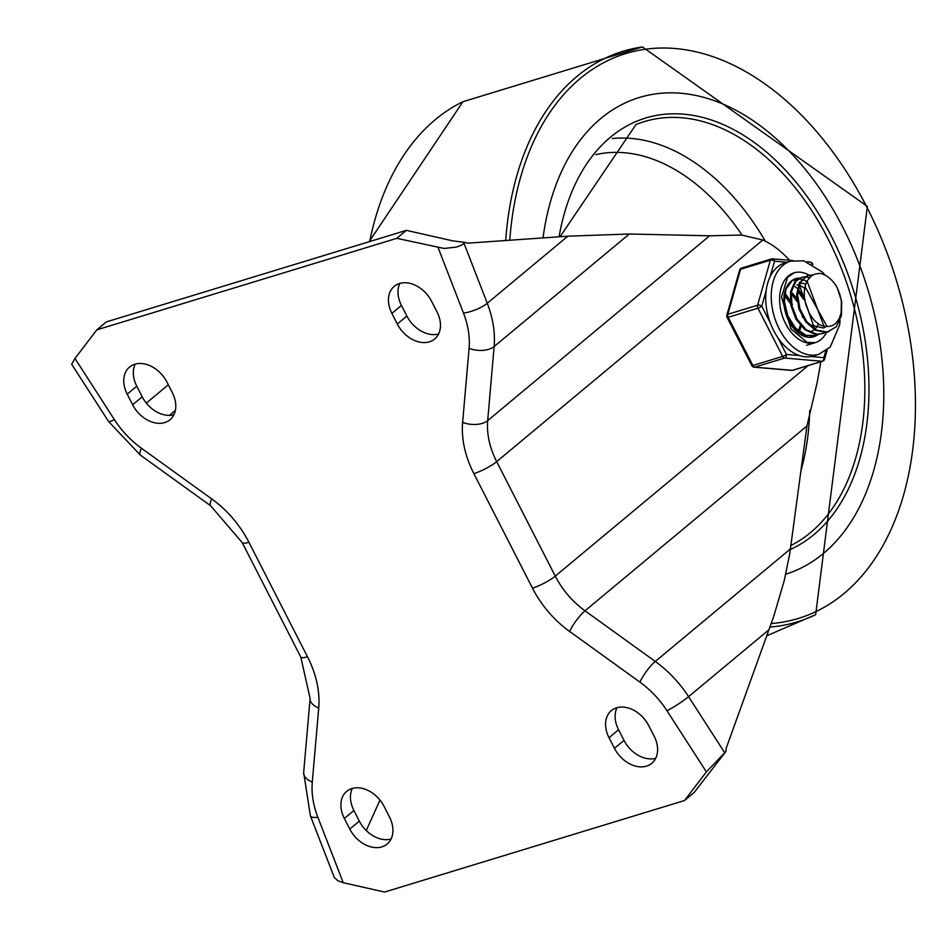 <?xml version="1.0" encoding="UTF-8"?>
<svg xmlns="http://www.w3.org/2000/svg" width="939" height="939" viewBox="0 0 939 939"><rect width="100%" height="100%" fill="white"/><g stroke="black" fill="none" stroke-linecap="round" stroke-linejoin="round"><path stroke-width="1.41" d="M389.474 816.965A27.372 20.012 50.2 0 1 387.138 844.055A27.372 20.012 50.2 0 1 349.778 829.078L344.343 818.468A27.372 20.012 50.2 0 1 346.691 791.377A27.372 20.012 50.2 0 1 384.051 806.355L389.474 816.965M391.047 839.032A27.372 20.012 50.2 0 1 359.332 821.12L353.909 810.51A27.372 20.012 50.2 0 1 352.336 788.443M654.143 736.211A27.372 20.012 50.2 0 1 651.807 763.301A27.372 20.012 50.2 0 1 614.446 748.324L609.024 737.725A27.372 20.012 50.2 0 1 611.359 710.635A27.372 20.012 50.2 0 1 648.72 725.612L654.143 736.211M655.727 758.278A27.372 20.012 50.2 0 1 624.012 740.366L618.578 729.756A27.372 20.012 50.2 0 1 617.005 707.689M127.211 394.157A27.372 20.012 50.2 0 1 129.559 367.067A27.372 20.012 50.2 0 1 166.919 382.044L172.342 392.655A27.372 20.012 50.2 0 1 170.006 419.745A27.372 20.012 50.2 0 1 132.645 404.768L127.211 394.157L136.777 386.199A27.372 20.012 50.2 0 1 135.204 364.132M173.915 414.721A27.372 20.012 50.2 0 1 142.212 396.798L136.777 386.199M391.892 313.403A27.372 20.012 50.2 0 1 394.227 286.325A27.372 20.012 50.2 0 1 431.588 301.302L437.022 311.901A27.372 20.012 50.2 0 1 434.675 338.991A27.372 20.012 50.2 0 1 397.314 324.014L391.892 313.403L401.446 305.445A27.372 20.012 50.2 0 1 399.873 283.378M438.595 333.967A27.372 20.012 50.2 0 1 406.88 316.056L401.446 305.445M724.615 752.597L688.58 696.668A18.24 2.054 147.2 0 1 666.972 710.741L706.386 771.905L725.8 751.611L726.211 748.195L773.583 616.853L784.229 580.678L789.734 553.822L806.953 426.013L817.106 382.76L820.874 361.726M789.499 260.267A92.492 60.296 73 0 0 762.844 240.008L741.517 235.043L709.626 235.806L629.306 233.999L567.813 236.194L467.775 243.166L465.239 242.438L461.519 245.102L456.46 247.086L444.077 248.459L396.81 238.318L406.376 230.36L106.412 321.877L96.846 329.835L396.81 238.318M406.376 230.36L452.68 240.842L465.239 242.438M725.8 751.611L694.074 792.575L684.508 800.533L384.556 892.05L343.24 882.695L317.863 817.247A18.24 5.2 158.8 0 1 310.41 815.885L334.366 877.578L337.934 880.805L343.24 882.695M211.721 498.902L141.449 448.255A79.064 57.819 50.2 0 1 114.394 419.639L74.979 358.475L71.681 364.25L108.619 421.552L140.345 455.086L210.606 505.734L242.215 542.601A18.24 3.662 152.9 0 0 248.905 542.249A91.224 66.716 -129.8 0 0 211.721 498.902A18.24 4.132 125.8 0 0 210.606 505.734M706.386 771.905L684.508 800.533M74.979 358.475L96.846 329.835M366.245 830.522L379.99 800.11M842.776 227.179A249.34 162.529 73 0 0 639.33 97.492A249.34 162.529 73 0 0 543.024 237.919A249.34 162.529 73 0 1 639.33 97.492A249.34 162.529 73 0 1 842.776 227.179A249.34 162.529 73 0 1 785.779 574.187A249.34 162.529 73 0 0 842.776 227.179M795.263 329.096L795.075 330.012M785.755 294.271L790.028 300.234M795.18 286.665L797.364 288.531M798.995 290.233L803.256 296.184M811.989 336.491L810.087 337.371M809.829 337.371L811.472 336.526M818.608 334.472L815.874 335.634L805.92 335.246L795.638 328.192L787.903 316.056L784.452 301.83L786.025 289.012L792.082 280.761L798.021 278.86M798.549 278.848L801.765 279.27M802.34 279.435L806.472 281.301M795.075 279.353L792.117 280.468M785.192 311.443L786.812 316.056L794.476 328.274L804.735 335.458L815.169 335.845M815.392 335.775L818.092 334.519M825.217 332.465L822.482 333.615L816.707 334.167L806.061 329.636L797.082 319.166L791.823 305.351L791.448 291.571L795.908 281.231L801.695 277.334L804.641 276.841M805.157 276.829L809.571 277.615M801.695 277.334L795.087 281.36L790.532 291.595L790.802 305.328L795.955 319.19L804.876 329.765L815.521 334.437L822.482 333.615M822.012 333.756L824.712 332.5M805.005 286.618L827.036 326.467L828.28 326.514L832.506 325.598L835.91 323.309L839.302 318.485L841.133 312.851L841.379 301.396L839.865 294.423L837.13 287.534L841.696 301.525L841.426 315.75L836.273 326.795L827.365 332.019L816.73 330.176L806.824 321.76L799.934 308.861L797.598 294.646L800.274 282.616L807.164 275.726L813.045 274.881M812.458 275.221L807.822 275.467M807.528 275.55L799.418 282.698L796.648 294.658L798.878 308.861L805.674 321.819L815.545 330.352L826.191 332.347L828.245 331.854M837.13 287.534A29.954 19.519 73 0 0 820.017 273.366L815.169 273.965L811.249 276.066L807.669 280.127L805.709 284.259L804.289 291.184L804.371 297.37L805.826 304.659L808.397 311.032A24.754 16.139 73 0 0 827.036 326.467M806.988 281.301L806.038 281.465M796.741 298.179L802.681 317.347M809.453 324.765L823.139 327.981L824.454 327.582L807.082 281.125M823.761 327.77L826.308 326.49M805.756 284.118L803.021 283.367M802.282 283.285L799.899 283.39M790.122 300.14L796.014 319.272M798.936 283.695L815.075 330.105M786.835 316.607L789.453 321.384M810.533 331.807L813.08 330.528M813.655 330.117L814.266 329.648M814.852 329.131L815.921 328.016M816.449 327.382L818.397 324.272M804.465 288.109L800.885 285.925M800.075 285.597L799.148 285.292M798.361 285.104L796.965 284.904M803.549 299.318L798.502 292.287M800.568 334.542L802.176 334.319M803.35 296.337L798.807 290.937M796.941 301.349L791.882 294.294M796.741 298.367L792.187 292.945M790.321 303.356L785.262 296.325M797.446 332.253L797.915 331.502M798.983 329.401L800.31 325.363M792.434 304.623L791.624 302.968M790.122 300.374L785.567 294.975M798.103 332.793L798.62 332.054M799.852 329.929L801.237 326.396M788.443 275.902A36.492 23.78 -107 0 1 794.077 272.815A36.492 23.78 -107 0 1 809.007 275.127A36.492 23.78 -107 0 0 794.077 272.815L787.575 277.31L781.506 297.147L791.072 329.037L807.176 342.43L815.369 342.618A36.492 23.78 -107 0 1 783.596 319.26A36.492 23.78 -107 0 1 788.443 275.902M809.16 275.209A36.492 23.78 -107 0 1 810.92 276.336A36.492 23.78 -107 0 0 809.16 275.209M826.52 332.289A36.492 23.78 -107 0 1 815.369 342.618A36.492 23.78 -107 0 0 826.52 332.289M799.535 278.073A30.412 19.825 73 0 0 795.849 278.637A30.412 19.825 73 0 0 791.154 281.207A30.412 19.825 73 0 0 787.117 317.335A30.412 19.825 73 0 0 813.597 336.808A30.412 19.825 73 0 0 816.848 335.305M812.247 264.141A3.04 0.61 -27.1 0 0 812.47 263.683L812.892 264.505M770.285 322.828L761.764 306.184A3.04 1.62 -164.2 0 0 757.597 305.222L727.819 314.307A3.04 1.62 -164.2 0 0 726.856 315.117A3.04 3.04 0 0 0 727.079 317.335A3.04 0.61 -27.1 0 0 728.195 317.276L757.973 308.192A3.04 0.61 -27.1 0 0 761.764 306.184L766.177 290.656A48.652 31.715 73 0 0 770.285 322.828A48.652 31.715 73 0 0 777.938 337.77A48.652 31.715 73 0 0 799.371 355.529A48.652 31.715 73 0 0 810.967 356.527A48.652 31.715 73 0 0 813.409 355.94L818.925 354.261L830.229 347.043L839.666 324.882L840.053 320.387M799.371 355.529L786.448 354.414A3.04 0.61 152.9 0 1 782.645 356.421L752.878 365.506A3.04 0.61 152.9 0 1 751.763 365.564A3.04 3.04 0 0 0 754.205 367.208A3.04 2.23 -85.1 0 0 754.85 367.137L784.617 358.052A3.04 2.23 -85.1 0 0 786.448 354.414L777.938 337.77M825.804 350.904L823.89 357.63A3.04 2.23 94.9 0 1 822.059 361.269L792.293 370.353A3.04 2.23 94.9 0 1 791.647 370.424A3.04 3.04 0 0 0 792.798 370.295A3.04 1.984 73 0 0 793.244 370.06M825.158 275.186L822.423 272.099L803.714 260.807L790.532 261.183L785.016 262.873A48.652 31.715 73 0 0 777.492 266.969A48.652 31.715 73 0 0 770.121 276.712L774.534 261.171A3.04 2.23 -85.1 0 0 772.586 258.812A3.04 2.23 -85.1 0 0 771.94 258.882A3.04 1.984 -107 0 0 771.435 258.941A3.04 1.984 -107 0 0 770.356 260.209A3.04 1.62 15.8 0 1 774.534 261.171L787.046 262.251M742.174 267.967A3.04 1.984 73 0 0 741.657 268.026A3.04 3.04 0 0 0 739.627 270.103A3.04 1.62 15.8 0 1 740.578 269.293L770.356 260.209L757.597 305.222A3.04 1.984 -107 0 0 757.973 308.192L782.645 356.421A3.04 1.984 -107 0 0 784.617 358.052L822.059 361.269A3.04 1.984 -107 0 0 822.576 361.21A3.04 3.04 0 0 0 824.606 359.132A3.04 1.62 -164.2 0 0 823.89 357.63L810.967 356.527M770.121 276.712A48.652 31.715 73 0 0 766.177 290.656M349.778 829.078L359.332 821.12M344.343 818.468L353.909 810.51M614.446 748.324L624.012 740.366M609.024 737.725L618.578 729.756M132.645 404.768L142.212 396.798M397.314 324.014L406.88 316.056M769.135 629.6L688.58 696.668A97.304 71.164 -129.8 0 0 655.269 661.455A18.24 4.132 125.8 0 0 639.917 682.125A79.064 57.819 50.2 0 1 666.972 710.741M790.45 548.904L655.269 661.455L585.009 610.808L806.953 426.013M808.068 365.647L555.266 576.123A18.24 3.662 152.9 0 1 532.46 588.119A91.224 66.716 -129.8 0 0 569.644 631.478L639.917 682.125M569.644 631.478A18.24 4.132 125.8 0 1 585.009 610.808A72.984 53.37 50.2 0 1 555.266 576.123L496.672 461.624L762.844 240.008M709.626 235.806L487.681 420.602A18.24 10.012 -175 0 1 462.634 422.35A91.224 66.716 -129.8 0 0 473.866 473.62L532.46 588.119M473.866 473.62A18.24 3.662 152.9 0 0 496.672 461.624A72.984 53.37 50.2 0 1 487.681 420.602L494.125 346.55A97.304 71.164 -129.8 0 0 487.259 303.262A18.24 5.2 158.8 0 1 463.502 313.121A79.064 57.819 50.2 0 1 469.089 348.299L462.634 422.35M469.089 348.299A18.24 10.012 -175 0 0 494.125 346.55L629.306 233.999M567.813 236.194L487.259 303.262L464.054 243.424M438.126 247.673L463.502 313.121M114.394 419.639A18.24 2.054 147.2 0 1 108.619 421.552M141.449 448.255A18.24 4.132 125.8 0 0 140.345 455.086M317.863 817.247A79.064 57.819 50.2 0 1 312.276 782.081L318.732 708.029A91.224 66.716 -129.8 0 0 307.487 656.76A18.24 3.662 152.9 0 1 300.809 657.1L242.215 542.601M307.487 656.76L248.905 542.249M312.276 782.081A18.24 10.012 -175 0 1 303.661 772.527L310.116 698.475A18.24 10.012 -175 0 0 318.732 708.029M169.396 415.367L175.382 410.39M168.316 384.79L146.32 403.113M771.295 623.543A295.304 192.495 73 0 0 866.861 207.12A295.304 192.495 73 0 0 651.255 48.57A295.304 192.495 73 0 0 509.771 240.243M770.039 627.064A298.32 194.455 73 0 0 815.662 614.658L867.366 206.416L642.464 46.95A298.32 194.455 73 0 0 505.71 240.525M642.464 46.95L462.939 101.717A298.32 194.455 73 0 0 369.684 241.558M765.355 241.194A219.738 143.244 73 0 0 612.287 138.538M800.967 470.603A219.738 143.244 73 0 0 809.711 410.449M741.986 235.032A207.613 135.333 73 0 0 595.749 154.653M790.908 545.512A224.82 146.543 73 0 0 827.869 238.506A224.82 146.543 73 0 0 635.949 124.605L560.078 236.734M790.38 549.456A227.848 148.526 73 0 0 831.508 236.558A227.848 148.526 73 0 0 674.495 113.783A227.848 148.526 73 0 0 559.069 236.804M809.383 262.098A3.04 2.23 94.9 0 1 810.028 262.028A3.04 2.23 94.9 0 1 811.883 263.941M822.576 361.21L792.798 370.295A3.04 1.984 73 0 1 792.293 370.353L754.85 367.137A3.04 1.984 73 0 1 752.878 365.506L728.195 317.276A3.04 1.984 73 0 1 727.819 314.307L740.578 269.293A3.04 1.984 73 0 1 741.657 268.026L771.435 258.941A3.04 3.04 0 0 1 772.586 258.812L793.009 260.572M790.532 261.183A48.652 31.715 73 0 0 783.009 265.291A48.652 31.715 73 0 0 776.553 323.098A48.652 31.715 73 0 0 818.925 354.261M303.661 772.527L310.41 815.885M300.809 657.1L310.116 698.475M766.917 635.715L815.662 614.658M462.939 101.717L369.086 241.734M814.911 335.927L815.627 335.704M828.139 331.89L828.926 331.655M807.352 275.608L808.315 275.315M806.554 345.317L815.369 342.618M827.247 349.824L824.606 359.132M807.047 261.781L810.028 262.028A3.04 3.04 0 0 1 812.47 263.683M739.627 270.103L726.856 315.117M727.079 317.335L751.763 365.564M754.205 367.208L791.647 370.424"/></g></svg>
